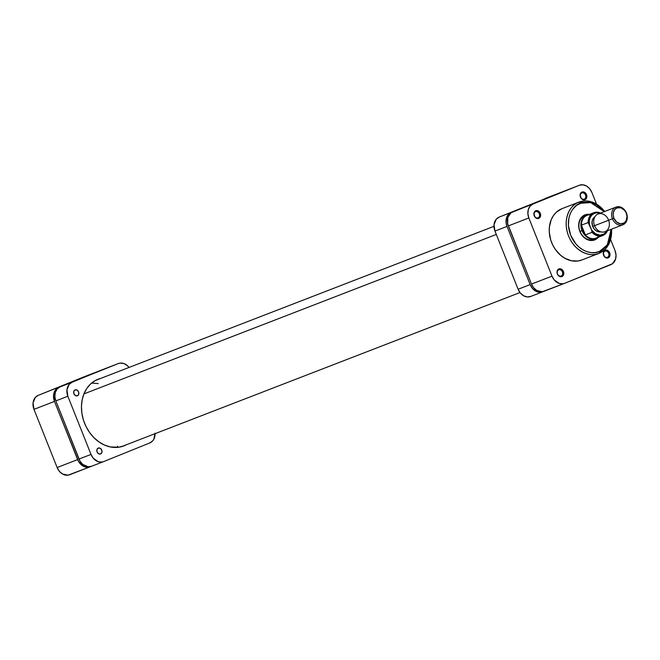 <?xml version="1.0" encoding="UTF-8"?>
<svg xmlns="http://www.w3.org/2000/svg" width="660" height="660" viewBox="0 0 660 660"><rect width="100%" height="100%" fill="white"/><g stroke="black" fill="none" stroke-linecap="round" stroke-linejoin="round"><path stroke-width="0.99" d="M90.148 466.818A11.385 9.067 -111.1 0 1 77.632 459.599L57.123 467.528L33.974 409.349L54.483 401.42L77.632 459.599L57.123 467.528A11.385 9.067 68.9 0 0 69.638 474.746L90.148 466.818A11.385 9.067 -111.1 0 0 90.247 466.777L86.707 467.272L83.069 466.084L78.614 461.596L54.483 401.42L53.559 394.969L55.778 389.548L58.674 387.445L105.451 368.552A11.385 9.067 -111.1 0 0 105.022 368.701A11.385 9.067 -111.1 0 0 104.915 368.742L38.173 395.373L35.269 397.477L33.05 402.897L33.974 409.349L57.123 467.528L59.375 471.314L62.56 474.012L68.021 475.167L90.04 466.859M58.674 387.445L104.915 368.742L84.406 376.67L38.173 395.373A11.385 9.067 68.9 0 0 33.974 409.349L54.483 401.42A11.385 9.067 -111.1 0 1 58.674 387.445M83.911 393.913L496.295 234.44L83.911 393.913M117.851 446.259L116.482 447.439M91.591 383.08L98.29 383.584M584.273 199.13A3.316 2.648 68.9 0 0 585.494 195.055A3.316 2.648 68.9 0 0 581.815 192.959L581.971 192.052A4.109 3.275 -111.1 0 1 586.525 194.642A4.109 3.275 -111.1 0 1 585.007 199.691L584.273 199.13A3.316 2.648 -111.1 0 1 584.24 199.138A3.316 2.648 -111.1 0 1 580.586 197.018A3.316 2.648 -111.1 0 1 581.815 192.959A3.316 2.648 -111.1 0 1 581.848 192.951A3.316 2.648 -111.1 0 1 585.503 195.071A3.316 2.648 -111.1 0 1 584.273 199.13L585.007 199.691L585.577 199.378L586.856 196.977L586.525 194.642L585.172 192.728L583.25 191.87L581.971 192.052L580.924 192.811L580.123 194.774L581.27 198.47L583.069 199.732L585.007 199.691A4.109 3.275 -111.1 0 1 580.453 197.101A4.109 3.275 -111.1 0 1 581.971 192.052L581.815 192.959A3.316 2.648 68.9 0 0 580.594 197.035A3.316 2.648 68.9 0 0 584.273 199.13M607.423 257.309A3.316 2.648 68.9 0 0 608.652 253.234A3.316 2.648 68.9 0 0 604.972 251.138L605.121 250.231A4.109 3.275 -111.1 0 1 609.675 252.821A4.109 3.275 -111.1 0 1 608.165 257.87L607.423 257.309A3.316 2.648 -111.1 0 1 607.398 257.317A3.316 2.648 -111.1 0 1 603.735 255.197A3.316 2.648 -111.1 0 1 604.972 251.138A3.316 2.648 -111.1 0 1 604.997 251.122A3.316 2.648 -111.1 0 1 608.66 253.25A3.316 2.648 -111.1 0 1 607.423 257.309L608.165 257.87L608.726 257.557L610.013 255.148L609.675 252.821L608.322 250.907L607.068 250.189L605.121 250.231L604.073 250.99L603.273 252.945L604.42 256.649L606.218 257.911L608.165 257.87A4.109 3.275 -111.1 0 1 603.603 255.28A4.109 3.275 -111.1 0 1 605.121 250.231L604.972 251.138A3.316 2.648 68.9 0 0 603.743 255.214A3.316 2.648 68.9 0 0 607.423 257.309M561.182 276.012A3.316 2.648 68.9 0 0 562.411 271.928A3.316 2.648 68.9 0 0 558.731 269.841L558.88 268.933A4.109 3.275 -111.1 0 1 563.442 271.524A4.109 3.275 -111.1 0 1 561.924 276.573L561.182 276.012A3.316 2.648 -111.1 0 1 561.157 276.02A3.316 2.648 -111.1 0 1 557.494 273.9A3.316 2.648 -111.1 0 1 558.731 269.841A3.316 2.648 -111.1 0 1 558.756 269.825A3.316 2.648 -111.1 0 1 562.419 271.953A3.316 2.648 -111.1 0 1 561.182 276.012L561.924 276.573L562.485 276.26L563.772 273.851L563.442 271.524L562.081 269.61L560.827 268.892L558.88 268.933L557.452 270.262L557.032 271.648L557.37 273.983L558.723 275.897L560.645 276.754L561.924 276.573A4.109 3.275 -111.1 0 1 557.37 273.983A4.109 3.275 -111.1 0 1 558.88 268.933L558.731 269.841A3.316 2.648 68.9 0 0 557.502 273.916A3.316 2.648 68.9 0 0 561.182 276.012M538.032 217.833A3.316 2.648 68.9 0 0 539.261 213.757A3.316 2.648 68.9 0 0 535.573 211.662L535.73 210.755A4.109 3.275 -111.1 0 1 540.284 213.345A4.109 3.275 -111.1 0 1 538.774 218.394L538.032 217.833A3.316 2.648 -111.1 0 1 537.999 217.841A3.316 2.648 -111.1 0 1 534.344 215.721A3.316 2.648 -111.1 0 1 535.573 211.662A3.316 2.648 -111.1 0 1 535.606 211.645A3.316 2.648 -111.1 0 1 539.261 213.774A3.316 2.648 -111.1 0 1 538.032 217.833L538.774 218.394L539.336 218.08L540.622 215.672L540.284 213.345L538.931 211.431L537.677 210.713L535.73 210.755L534.683 211.513L533.882 213.469L535.029 217.173L536.827 218.435L538.774 218.394A4.109 3.275 -111.1 0 1 534.212 215.803A4.109 3.275 -111.1 0 1 535.73 210.755L535.573 211.662A3.316 2.648 68.9 0 0 534.352 215.737A3.316 2.648 68.9 0 0 538.032 217.833M594.751 239.902L594.008 239.341L594.751 239.902L598.298 237.262A13.439 10.708 -111.1 0 1 594.751 239.902A13.439 10.708 -111.1 0 1 579.851 231.429A13.439 10.708 -111.1 0 1 584.809 214.929A13.439 10.708 -111.1 0 1 589.462 214.401L584.809 214.929L581.394 217.412L579.249 221.422L578.77 223.814L579.076 228.913L581.014 233.788L584.29 237.691L586.278 239.085L590.576 240.487L594.751 239.902M593.901 239.382A12.647 10.073 -111.1 0 1 579.967 231.297A12.647 10.073 -111.1 0 1 584.661 215.837L584.809 214.929L584.661 215.837A12.647 10.073 -111.1 0 1 584.768 215.787M604.939 211.382L592.696 202.142L578.713 202.199A27.514 21.912 -111.1 0 0 568.507 235.818A27.514 21.912 -111.1 0 0 598.81 253.423L599.057 253.325A1.584 0.957 68 0 0 599.371 251.51L607.291 244.975L611.135 229.334L610.665 236.709L608.388 243.144L604.51 248.226L599.371 251.51C594.148 254.743 577.987 252.887 570.628 235.158C563.797 217.222 574.208 204.617 580.189 203.321A1.584 0.957 -112 0 0 578.713 202.199C572.36 203.577 561.322 216.942 568.573 235.975C576.378 254.785 593.53 256.757 599.057 253.325A1.584 0.957 -112 0 0 599.371 251.51L595.452 252.557L591.31 252.64L587.111 251.749L583.019 249.925L579.183 247.244L575.759 243.787L570.628 235.158L568.417 225.349L568.895 218.113L570.223 213.708L572.294 209.814L576.642 205.293L582.112 202.678L586.163 202.108L590.354 202.513L594.52 203.874L598.505 206.143L604.288 211.629L590.601 202.57L580.189 203.321A1.584 0.957 68 0 0 578.713 202.199L561.775 208.75A27.514 21.912 68.9 0 0 551.57 242.377A27.514 21.912 68.9 0 0 581.872 259.974A27.514 21.912 68.9 0 0 582.12 259.875L577.962 260.989L571.337 260.733L564.77 258.2L560.703 255.346L555.456 249.596L552.725 244.992L550.729 239.984L549.285 232.122L549.4 226.941L551.191 219.763L553.402 215.638L556.314 212.231L561.775 208.75L578.713 202.199A27.514 21.912 -111.1 0 1 578.968 202.1A27.514 21.912 -111.1 0 1 604.651 211.489M564.506 283.371L544.005 291.299A11.385 9.067 68.9 0 1 531.49 284.08L551.999 276.152L531.49 284.08L508.332 225.901L528.841 217.973L551.999 276.152A11.385 9.067 -111.1 0 0 564.506 283.371A11.385 9.067 -111.1 0 0 564.613 283.33L610.855 264.627A11.385 9.067 -111.1 0 0 615.046 250.651L610.723 239.778L615.046 250.651L616.019 254.958L615.565 259.124L612.414 263.761L564.613 283.33L562.889 283.792L559.235 283.437L554.243 279.939L551.999 276.152L528.841 217.973L527.876 213.667L528.33 209.5L530.145 206.101L533.041 203.998L512.531 211.926L558.772 193.223L510.972 212.792L507.82 217.429L507.672 223.773L531.49 284.08L533.742 287.875L536.927 290.565L542.38 291.72L564.407 283.412M533.041 203.998L579.282 185.295L582.821 184.8L586.459 185.988L589.644 188.686L591.896 192.472L596.434 203.874L591.896 192.472A11.385 9.067 -111.1 0 0 579.381 185.254L558.88 193.182A11.385 9.067 68.9 0 0 558.772 193.223L512.531 211.926A11.385 9.067 68.9 0 0 508.332 225.901L528.841 217.973A11.385 9.067 -111.1 0 1 533.041 203.998M562.27 208.552L561.775 208.75A27.514 21.912 68.9 0 1 562.023 208.651A27.514 21.912 68.9 0 1 562.27 208.552M611.498 229.185A27.514 21.912 -111.1 0 1 599.057 253.325L609.007 244.018L611.779 229.078M558.772 193.223L579.282 185.295A11.385 9.067 -111.1 0 1 579.381 185.254M586.781 215.011A12.647 10.073 -111.1 0 1 589.248 214.483A12.647 10.073 68.9 0 0 581.996 230.587L579.991 231.363L581.996 230.587A12.647 10.073 -111.1 0 1 586.781 215.011L584.661 215.837A12.647 10.073 68.9 0 0 579.991 231.363A12.647 10.073 68.9 0 0 594.008 239.341M616.052 207.083L598.125 214.013A9.487 7.557 68.9 0 0 594.544 225.695L592.68 226.397L592.02 221.785L592.853 219.029L594.924 216.785A8.143 6.484 68.9 0 0 592.68 226.397L613.907 218.196A8.382 6.674 -111.1 0 1 617.001 207.908A8.382 6.674 -111.1 0 1 626.282 213.188L626.48 213.097A9.487 7.557 68.9 0 0 615.962 207.116A9.487 7.557 68.9 0 0 612.463 218.765A9.487 7.557 -111.1 0 1 616.052 207.083A9.487 7.557 -111.1 0 1 626.48 213.097A9.487 7.557 -111.1 0 1 622.891 224.779A9.487 7.557 -111.1 0 1 612.463 218.765L594.544 225.695A9.487 7.557 -111.1 0 1 598.042 214.046A9.487 7.557 -111.1 0 1 608.553 220.027M607.208 230.34L604.255 233.921L599.989 235.15L595.427 233.755L591.624 230.043L592.02 232.328L585.337 234.919L581.443 225.142L582.516 230.389L581.996 230.587L582.516 230.389A12.251 9.76 -111.1 0 1 581.443 225.142A12.251 9.76 -111.1 0 1 590.799 214.805M599.016 236.065A12.251 9.76 -111.1 0 1 585.337 234.919A12.251 9.76 -111.1 0 1 582.516 230.389L585.337 234.919L581.443 225.142L588.134 222.56L591.624 230.043L589.421 224.499L589.306 220.886L590.18 217.594L591.962 214.978L594.462 213.312L597.399 212.784L600.476 213.427M592.68 226.397L594.297 229.111L596.574 231.033L600.74 231.817A8.143 6.484 68.9 0 1 592.68 226.397M613.907 218.196L613.189 215.028L613.528 211.959L614.864 209.459L617.001 207.908L620.961 207.826L624.632 210.4L626.282 213.188L627 216.356L626.109 220.778L624.343 222.841L620.59 223.839L616.671 222.098L613.907 218.196L612.463 218.765A9.487 7.557 68.9 0 0 622.982 224.746A9.487 7.557 68.9 0 0 626.48 213.097L626.282 213.188A8.382 6.674 -111.1 0 1 623.197 223.476A8.382 6.674 -111.1 0 1 613.907 218.196M608.644 220.25A9.487 7.557 -111.1 0 1 604.972 231.709A9.487 7.557 -111.1 0 1 594.544 225.695A9.487 7.557 68.9 0 0 604.972 231.709L622.891 224.779M581.996 230.587A12.647 10.073 68.9 0 0 598.092 237.336A12.647 10.073 -111.1 0 1 595.906 238.607A12.647 10.073 -111.1 0 1 581.996 230.587M585.337 234.919A12.251 9.76 68.9 0 0 595.98 238.153L602.671 235.571A12.251 9.76 -111.1 0 1 592.02 232.328L585.337 234.919M607.439 230.761A12.251 9.76 -111.1 0 1 602.671 235.571A12.251 9.76 68.9 0 0 607.439 230.761M600.691 213.023L593.827 212.71L587.144 215.292A12.251 9.76 68.9 0 0 581.443 225.142L588.134 222.56A12.251 9.76 -111.1 0 1 593.827 212.71A12.251 9.76 -111.1 0 1 600.592 213.064A12.251 9.76 68.9 0 0 593.818 212.718A12.251 9.76 68.9 0 0 588.134 222.56L589.421 224.499A11.467 9.133 -111.1 0 1 600.055 213.271M606.903 230.967A11.467 9.133 -111.1 0 1 591.624 230.043L592.02 232.328A12.251 9.76 68.9 0 0 602.679 235.562L607.538 230.72M506.995 226.421L506.03 222.115L506.484 217.948L509.635 213.312L557.964 193.553A11.385 9.067 -111.1 0 0 557.535 193.702A11.385 9.067 -111.1 0 0 557.436 193.743L499.158 217.099A11.385 9.067 68.9 0 0 494.959 231.074L494.043 224.631L496.262 219.202L499.158 217.099L511.195 212.446A11.385 9.067 -111.1 0 0 506.995 226.421L530.153 284.6L506.995 226.421L494.959 231.074L506.995 226.421M543.576 291.448L539.228 292.273L535.59 291.085L532.397 288.387L530.153 284.6L518.116 289.253L494.959 231.074L518.116 289.253A11.385 9.067 68.9 0 0 530.623 296.472A11.385 9.067 68.9 0 0 530.731 296.431L527.191 296.926L523.553 295.738L520.361 293.048L518.116 289.253L530.153 284.6A11.385 9.067 -111.1 0 0 542.66 291.819A11.385 9.067 -111.1 0 0 542.767 291.778L543.576 291.448M530.731 296.431L542.561 291.86M77.434 395.786L75.438 395.596L73.928 393.789L73.78 391.438L75.091 389.911A3.16 2.516 -111.1 0 1 75.124 389.895A3.16 2.516 -111.1 0 1 78.606 391.924A3.16 2.516 -111.1 0 1 77.434 395.786A3.16 2.516 -111.1 0 1 77.401 395.794A3.16 2.516 -111.1 0 1 73.92 393.772A3.16 2.516 -111.1 0 1 75.091 389.911L77.088 390.101L78.598 391.9L78.738 394.259L77.434 395.786M100.584 453.964L98.587 453.766L97.078 451.968L96.938 449.617L98.241 448.09A3.16 2.516 -111.1 0 1 98.274 448.074A3.16 2.516 -111.1 0 1 101.755 450.095A3.16 2.516 -111.1 0 1 100.584 453.964A3.16 2.516 -111.1 0 1 100.551 453.973A3.16 2.516 -111.1 0 1 97.069 451.952A3.16 2.516 -111.1 0 1 98.241 448.09L100.237 448.28L101.747 450.079L101.887 452.438L100.584 453.964M126.695 444.584L124.171 445.789A35.739 28.462 -111.1 0 1 123.849 445.912A35.739 28.462 -111.1 0 1 84.488 423.052A35.739 28.462 -111.1 0 1 97.746 379.385A35.739 28.462 -111.1 0 1 98.068 379.252A35.739 28.462 -111.1 0 1 100.617 378.436L95.221 380.589L90.651 383.914L86.864 388.336L84.001 393.69L82.178 399.77L81.452 406.346L81.865 413.16L83.399 419.95L85.99 426.459L89.537 432.44L93.91 437.646L98.942 441.903L104.428 445.021L110.17 446.903L118.767 447.233L124.171 445.789A35.739 28.462 -111.1 0 0 126.283 444.807M106.458 368.14A11.385 9.067 68.9 0 0 106.359 368.181A11.385 9.067 68.9 0 0 106.252 368.222L118.288 363.569A11.385 9.067 -111.1 0 1 118.396 363.528A11.385 9.067 -111.1 0 1 129.046 367.447L127.149 365.442L123.676 363.462L120.013 363.107L118.288 363.569L60.01 386.925L106.252 368.222L60.01 386.925L57.115 389.029L55.3 392.428L54.846 396.594L55.819 400.9L79.951 461.076L82.723 464.384L88.044 466.752L91.583 466.257L103.414 461.686M106.252 368.222L72.055 382.272L69.151 384.376L66.932 389.796L67.856 396.248L91.006 454.427L93.258 458.213L98.241 461.711L101.904 462.066L103.62 461.604L149.861 442.901L152.757 440.797L153.821 439.23L155.034 433.232M103.521 461.645L91.484 466.298A11.385 9.067 68.9 0 1 78.969 459.079L91.006 454.427L78.969 459.079L55.819 400.9L67.856 396.248L91.006 454.427A11.385 9.067 -111.1 0 0 103.521 461.645A11.385 9.067 -111.1 0 0 103.62 461.604L149.861 442.901A11.385 9.067 -111.1 0 0 155.05 433.678M72.055 382.272L60.01 386.925A11.385 9.067 68.9 0 0 55.819 400.9L67.856 396.248A11.385 9.067 -111.1 0 1 72.055 382.272M84.513 376.629L105.022 368.701M493.969 226.322L95.626 380.366M519.973 292.553L121.291 446.729M581.872 259.974L599.065 253.316M578.968 202.1L562.023 208.651M530.623 296.472L542.66 291.819M545.498 198.355L557.535 193.702M118.396 363.528L106.359 368.181"/></g></svg>
